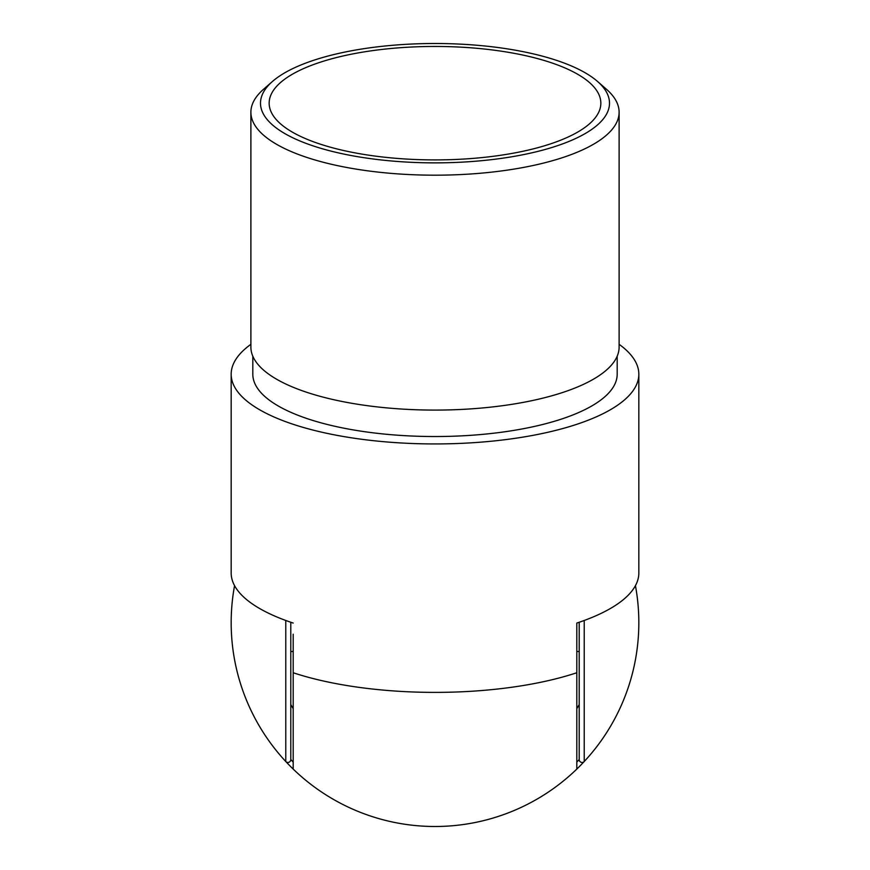 <?xml version="1.0" encoding="UTF-8"?>
<svg xmlns="http://www.w3.org/2000/svg" width="870" height="870" viewBox="0 0 870 870"><rect width="100%" height="100%" fill="white"/><g stroke="black" fill="none" stroke-linecap="round" stroke-linejoin="round"><path stroke-width="1.3" d="M293.19 634.186L293.19 769.08A203.83 203.83 0 0 1 285.784 761.533L285.784 620.473M290.787 622.246L290.787 759.564A198.849 198.849 0 0 0 293.19 762.066M584.216 620.473L584.216 761.533A203.83 203.83 0 0 0 635.437 585.651A203.83 203.83 0 0 1 638.83 622.67M234.563 585.651A203.83 203.83 0 0 0 285.784 761.533A2.882 2.882 0 0 0 290.787 759.564L290.787 759.575M576.81 762.066A198.849 198.849 0 0 0 579.213 759.575L579.213 759.564A2.882 2.882 0 0 0 584.216 761.533A203.83 203.83 0 0 1 576.81 769.08L576.81 623.061A203.83 69.709 0 0 0 638.83 572.982L638.83 374.22A203.83 69.709 180 0 1 435 443.939A203.83 69.709 180 0 1 231.17 374.22A203.83 69.709 180 0 1 250.886 344.313M584.216 761.533A2.882 2.882 0 0 1 579.213 759.564L579.213 622.246M290.787 704.569A165.844 165.844 0 0 0 293.19 708.669M576.81 708.669A165.844 165.844 0 0 0 579.213 704.569M435 162.864A174.5 59.682 0 0 0 597.538 81.465A174.5 59.682 0 0 0 435 43.5A174.5 59.682 0 0 0 272.462 81.465A174.5 59.682 0 0 0 435 162.864M597.538 81.465L606.488 89.295A184.114 62.966 180 0 1 619.114 112.219A184.114 62.966 180 0 1 435 175.185A184.114 62.966 180 0 1 250.886 112.219A184.114 62.966 180 0 1 263.512 89.295L272.462 81.465M435 46.458A165.844 56.724 0 0 0 269.156 103.182A165.844 56.724 0 0 0 435 159.906A165.844 56.724 0 0 0 600.844 103.182A165.844 56.724 0 0 0 435 46.458M617.189 356.2L617.189 374.22A182.189 62.314 180 0 1 435 436.533A182.189 62.314 180 0 1 252.811 374.22L252.811 356.2M619.114 112.219L619.114 347.119A184.114 62.966 180 0 1 435 410.085A184.114 62.966 180 0 1 250.886 347.119L250.886 112.219M619.114 344.313A203.83 69.709 180 0 1 638.83 374.22M576.81 623.061L576.81 634.186M293.19 623.061A203.83 69.709 180 0 1 231.17 572.982L231.17 374.22M231.17 622.67A203.83 203.83 0 0 0 285.784 761.533M576.81 672.749A203.83 69.709 180 0 1 435 692.389A203.83 69.709 180 0 1 293.19 672.749M579.213 651.521L576.81 651.521M293.19 651.521L290.787 651.521M293.19 769.08A203.83 203.83 0 0 0 576.81 769.08"/></g></svg>
